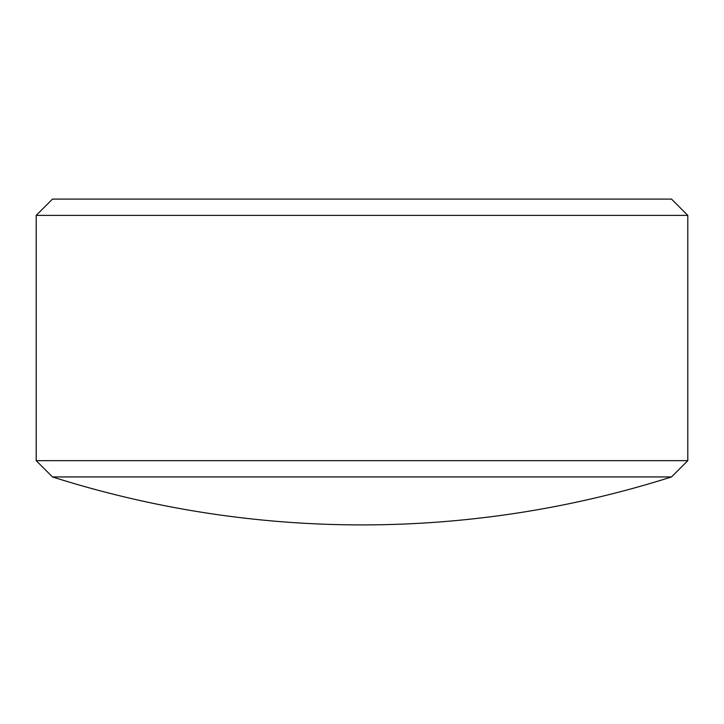 <?xml version="1.0" encoding="UTF-8"?>
<svg xmlns="http://www.w3.org/2000/svg" width="724" height="724" viewBox="0 0 724 724"><rect width="100%" height="100%" fill="white"/><g stroke="black" fill="none" stroke-linecap="round" stroke-linejoin="round"><path stroke-width="1.09" d="M36.2 215.39L52.49 199.1L671.51 199.1L687.8 215.39L36.2 215.39L36.2 460.654L687.8 460.654L687.8 215.39M36.2 460.654L52.49 476.944L671.51 476.944L687.8 460.654M52.49 476.944A1022.686 1022.686 0 0 0 671.51 476.944"/></g></svg>
